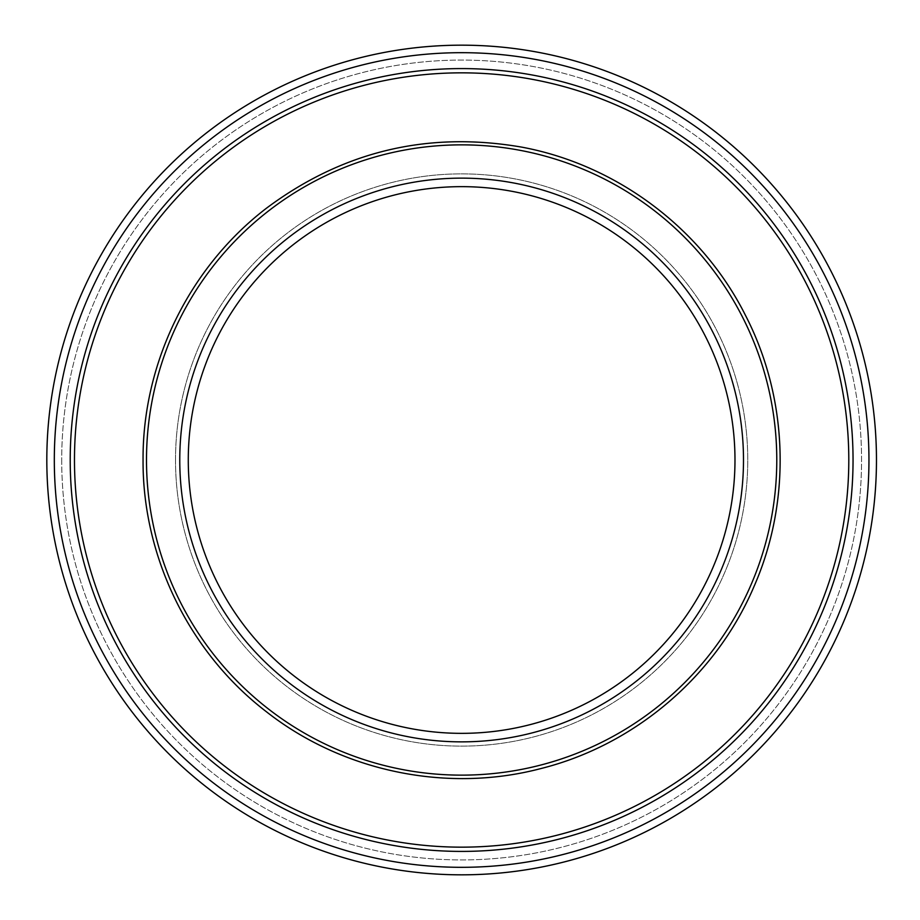 <?xml version="1.0" encoding="UTF-8"?>
<svg xmlns="http://www.w3.org/2000/svg" width="920" height="920" viewBox="0 0 920 920"><rect width="100%" height="100%" fill="white"/><g stroke="black" fill="none" stroke-linecap="round" stroke-linejoin="round"><path stroke-width="0.69" stroke-dasharray="4.6 3.45" d="M61.709 460A399.924 399.924 0 0 0 661.595 806.345A399.924 399.924 0 0 0 661.595 113.654A399.924 399.924 0 0 0 61.709 460A399.924 399.924 0 0 0 661.595 806.345A399.924 399.924 0 0 0 661.595 113.654A399.924 399.924 0 0 0 61.709 460M188.278 460A273.355 273.355 0 0 0 598.31 696.727A273.355 273.355 0 0 0 598.31 223.272A273.355 273.355 0 0 0 188.278 460M179.768 460A281.865 281.865 0 0 0 602.565 704.099A281.865 281.865 0 0 0 602.565 215.901A281.865 281.865 0 0 0 179.768 460A281.865 281.865 0 0 0 602.565 704.099A281.865 281.865 0 0 0 602.565 215.901A281.865 281.865 0 0 0 179.768 460A281.865 281.865 0 0 0 602.565 704.099A281.865 281.865 0 0 0 602.565 215.901A281.865 281.865 0 0 0 179.768 460A281.865 281.865 0 0 0 602.565 704.099A281.865 281.865 0 0 0 602.565 215.901A281.865 281.865 0 0 0 179.768 460A281.865 281.865 0 0 0 602.565 704.099A281.865 281.865 0 0 0 602.565 215.901A281.865 281.865 0 0 0 179.768 460A281.865 281.865 0 0 0 602.565 704.099A281.865 281.865 0 0 0 602.565 215.901A281.865 281.865 0 0 0 179.768 460M70.219 460A391.414 391.414 0 0 0 657.34 798.974A391.414 391.414 0 0 0 657.34 121.026A391.414 391.414 0 0 0 70.219 460M74.474 460A387.159 387.159 0 0 0 655.212 795.294A387.159 387.159 0 0 0 655.212 124.706A387.159 387.159 0 0 0 74.474 460M175.513 460A286.12 286.12 0 0 0 604.693 707.79A286.12 286.12 0 0 0 604.693 212.209A286.12 286.12 0 0 0 175.513 460A286.12 286.12 0 0 0 604.693 707.79A286.12 286.12 0 0 0 604.693 212.209A286.12 286.12 0 0 0 175.513 460M146.498 460A315.134 315.134 0 0 0 619.206 732.918A315.134 315.134 0 0 0 619.206 187.082A315.134 315.134 0 0 0 146.498 460A315.134 315.134 0 0 0 619.206 732.918A315.134 315.134 0 0 0 619.206 187.082A315.134 315.134 0 0 0 146.498 460A315.134 315.134 0 0 0 619.206 732.918A315.134 315.134 0 0 0 619.206 187.082A315.134 315.134 0 0 0 146.498 460M143.06 460C142.462 363.009 189.37 267.248 266.374 208.276C342.596 151.363 427.581 130.951 521.329 147.062C616.71 164.657 701.983 228.677 745.487 315.365C788.452 398.544 791.671 500.813 754.009 586.523C716.036 675.774 634.949 745.027 540.856 768.568C447.062 793.27 342.654 771.638 266.374 711.723C189.37 652.751 142.462 556.991 143.06 460"/><path stroke-width="1.38" d="M188.278 460A273.355 273.355 0 0 0 598.31 696.727A273.355 273.355 0 0 0 598.31 223.272A273.355 273.355 0 0 0 188.278 460M179.768 460A281.865 281.865 0 0 0 602.565 704.099A281.865 281.865 0 0 0 602.565 215.901A281.865 281.865 0 0 0 179.768 460M70.219 460A391.414 391.414 0 0 0 657.34 798.974A391.414 391.414 0 0 0 657.34 121.026A391.414 391.414 0 0 0 70.219 460M54.314 460A407.33 407.33 0 0 0 665.298 812.751A407.33 407.33 0 0 0 665.298 107.249A407.33 407.33 0 0 0 54.314 460M46.816 460A414.816 414.816 0 0 0 669.047 819.248A414.816 414.816 0 0 0 669.047 100.751A414.816 414.816 0 0 0 46.816 460M146.498 460A315.134 315.134 0 0 0 619.206 732.918A315.134 315.134 0 0 0 619.206 187.082A315.134 315.134 0 0 0 146.498 460M74.474 460A387.159 387.159 0 0 0 655.212 795.294A387.159 387.159 0 0 0 655.212 124.706A387.159 387.159 0 0 0 74.474 460M143.06 460C142.462 363.009 189.37 267.248 266.374 208.276C342.596 151.363 427.581 130.951 521.329 147.062C616.71 164.657 701.983 228.677 745.487 315.365C788.452 398.544 791.671 500.813 754.009 586.523C716.036 675.774 634.949 745.027 540.856 768.568C447.062 793.27 342.654 771.638 266.374 711.723C189.37 652.751 142.462 556.991 143.06 460"/></g></svg>
